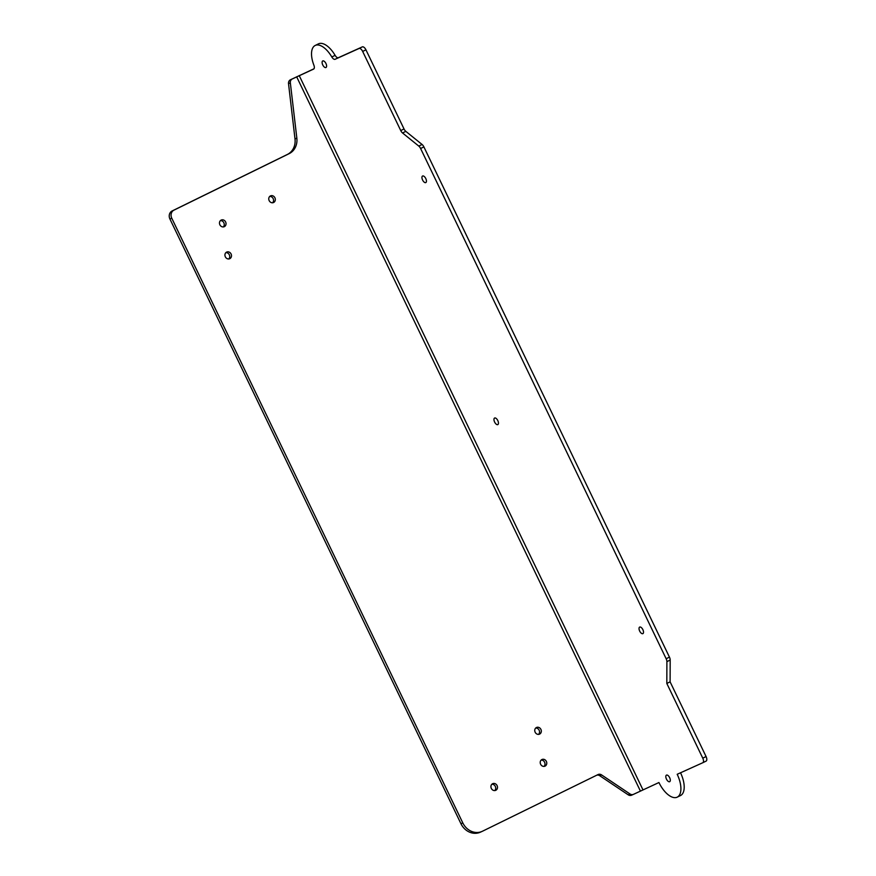 <?xml version="1.0" encoding="UTF-8"?>
<svg xmlns="http://www.w3.org/2000/svg" width="876" height="876" viewBox="0 0 876 876"><rect width="100%" height="100%" fill="white"/><g stroke="black" fill="none" stroke-linecap="round" stroke-linejoin="round"><path stroke-width="1.31" d="M225.909 252.627A3.646 3.197 -114.3 0 1 228.767 258.957M226.665 252.091A3.646 3.197 -114.3 0 1 229.753 258.705A3.646 3.197 -114.3 0 1 226.665 252.091M220.456 220.61A3.646 3.197 -114.3 0 1 223.303 226.928M221.212 220.062A3.646 3.197 -114.3 0 1 224.3 226.676A3.646 3.197 -114.3 0 1 221.212 220.062M269.742 196.432A3.646 3.197 -114.3 0 1 272.6 202.761M270.498 195.895A3.646 3.197 -114.3 0 1 273.586 202.509A3.646 3.197 -114.3 0 1 270.498 195.895M322.773 60.937A3.646 1.752 63.9 0 1 325.938 63.488A3.646 1.752 63.9 0 1 325.96 67.507A3.646 1.752 63.9 0 1 325.938 67.518A3.646 1.752 63.9 0 1 322.773 64.977A3.646 1.752 63.9 0 1 322.751 60.948A3.646 1.752 63.9 0 1 322.773 60.937M422.604 176.01A3.646 1.752 63.9 0 1 425.78 178.551A3.646 1.752 63.9 0 1 425.802 182.58A3.646 1.752 63.9 0 1 425.769 182.591A3.646 1.752 63.9 0 1 422.604 180.051A3.646 1.752 63.9 0 1 422.582 176.021A3.646 1.752 63.9 0 1 422.604 176.01M494.622 418.027A3.646 1.752 63.9 0 1 497.798 420.568A3.646 1.752 63.9 0 1 497.82 424.597A3.646 1.752 63.9 0 1 497.798 424.608A3.646 1.752 63.9 0 1 494.622 422.068A3.646 1.752 63.9 0 1 494.601 418.038A3.646 1.752 63.9 0 1 494.622 418.027M639.688 627.074A3.646 1.752 63.9 0 1 642.853 629.614A3.646 1.752 63.9 0 1 642.875 633.644A3.646 1.752 63.9 0 1 642.853 633.655A3.646 1.752 63.9 0 1 639.688 631.103A3.646 1.752 63.9 0 1 639.666 627.085A3.646 1.752 63.9 0 1 639.688 627.074M666.483 775.118A3.646 1.752 63.9 0 1 669.647 777.658A3.646 1.752 63.9 0 1 669.669 781.688A3.646 1.752 63.9 0 1 669.647 781.699A3.646 1.752 63.9 0 1 666.483 779.158A3.646 1.752 63.9 0 1 666.461 775.129A3.646 1.752 63.9 0 1 666.483 775.118M535.74 728.044A3.646 3.197 -114.3 0 1 538.598 734.362M536.495 727.496A3.646 3.197 -114.3 0 1 539.583 734.121A3.646 3.197 -114.3 0 1 536.495 727.496M541.193 760.072A3.646 3.197 -114.3 0 1 544.051 766.39M541.948 759.525A3.646 3.197 -114.3 0 1 545.036 766.139A3.646 3.197 -114.3 0 1 541.948 759.525M491.907 784.239A3.646 3.197 -114.3 0 1 494.765 790.557M492.662 783.692A3.646 3.197 -114.3 0 1 495.75 790.316A3.646 3.197 -114.3 0 1 492.662 783.692M666.822 683.455L702.771 758.167A4.172 2.004 -116.1 0 1 702.782 762.733A4.172 2.004 -116.1 0 0 702.782 762.733L677.192 774.285A20.86 10.008 -116.1 0 1 677.247 797.138A20.86 10.008 -116.1 0 1 677.115 797.204A20.86 10.008 -116.1 0 1 658.938 782.531L633.556 794.313A4.172 3.657 65.7 0 1 630.019 793.985L601.571 774.899A4.172 3.657 65.7 0 0 598.034 774.57L482.523 831.204A16.162 14.18 65.7 0 1 482.161 831.379A16.162 14.18 65.7 0 1 462.78 822.882L171.751 218.179A6.252 5.486 65.7 0 1 173.974 210.131L289.19 153.629A16.688 14.64 65.7 0 0 296.833 138.101L290.339 82.837A4.172 3.657 -114.3 0 1 292.255 78.96L313.575 69.094A4.172 2.004 -116.1 0 0 313.608 69.084A4.172 2.004 -116.1 0 0 314.331 67.671A4.172 2.004 -116.1 0 0 313.871 65.142A20.827 9.997 63.9 0 1 315.174 45.475A20.827 9.997 63.9 0 1 315.294 45.41A20.827 9.997 63.9 0 1 331.818 56.973A4.172 2.004 -116.1 0 0 333.515 58.933A4.172 2.004 -116.1 0 0 335.125 59.283L359.018 48.498A4.172 2.004 63.9 0 1 360.835 49.012A4.172 2.004 63.9 0 1 362.653 51.432L400.737 130.557A4.172 2.004 -116.1 0 0 401.569 131.937A4.172 2.004 -116.1 0 0 402.544 132.977L418.783 146.084A4.172 2.004 63.9 0 1 419.768 147.124A4.172 2.004 63.9 0 1 420.6 148.504L666.154 658.741A4.172 2.004 63.9 0 1 666.713 660.241A4.172 2.004 63.9 0 1 666.899 661.643L666.822 683.455L670.107 681.846L670.184 660.033A4.172 2.004 -116.1 0 0 669.998 658.632A4.172 2.004 -116.1 0 0 669.45 657.131L423.885 146.894A4.172 2.004 -116.1 0 0 423.053 145.515A4.172 2.004 -116.1 0 0 422.068 144.474L405.829 131.367A4.172 2.004 63.9 0 1 404.854 130.327A4.172 2.004 63.9 0 1 404.022 128.947L365.938 49.822A4.172 2.004 -116.1 0 0 364.12 47.403A4.172 2.004 -116.1 0 0 362.303 46.888L338.41 57.674A4.172 2.004 63.9 0 1 336.8 57.323A4.172 2.004 63.9 0 1 335.103 55.352A20.827 9.997 -116.1 0 0 318.579 43.8A20.827 9.997 -116.1 0 0 318.459 43.855A20.827 9.997 -116.1 0 0 318.338 43.92M313.958 68.799L290.427 79.782A4.172 3.657 65.7 0 0 288.522 83.658L295.004 138.934A16.688 14.64 -114.3 0 1 287.361 154.461L172.145 210.952A6.252 5.486 65.7 0 0 169.922 219.011L460.951 823.714A16.162 14.18 65.7 0 0 480.333 832.2L482.161 831.379M702.815 762.722L706.045 761.135A4.172 2.004 -116.1 0 0 706.078 761.124A4.172 2.004 -116.1 0 0 706.067 756.546L670.107 681.846M680.4 795.594A20.86 10.008 -116.1 0 0 680.532 795.528A20.86 10.008 -116.1 0 0 680.532 772.774M596.808 775.172A4.172 3.657 -114.3 0 1 599.742 775.72L628.191 794.806A4.172 3.657 65.7 0 0 631.727 795.134L633.37 794.401M292.255 78.96L290.427 79.782M331.818 56.973L335.103 55.352M335.125 59.283L338.41 57.674M362.653 51.432L365.938 49.822M402.544 132.977L405.829 131.367M420.6 148.504L423.885 146.894M666.899 661.643L670.184 660.033M640.367 790.973L296.657 76.792M642.918 789.758L299.209 75.577M601.571 774.899L599.742 775.72M630.019 793.985L628.191 794.806M702.771 758.167L706.067 756.546M666.154 658.741L669.45 657.131M418.783 146.084L422.068 144.474M400.737 130.557L404.022 128.947M359.018 48.498L362.303 46.888M290.339 82.837L288.522 83.658M296.833 138.101L295.004 138.934M289.19 153.629L287.361 154.461M173.974 210.131L172.145 210.952M171.751 218.179L169.922 219.011M462.78 822.882L460.951 823.714M633.468 794.357L631.64 795.178M677.247 797.138L680.532 795.528M702.782 762.733L706.078 761.124M315.174 45.475L318.459 43.855"/></g></svg>
